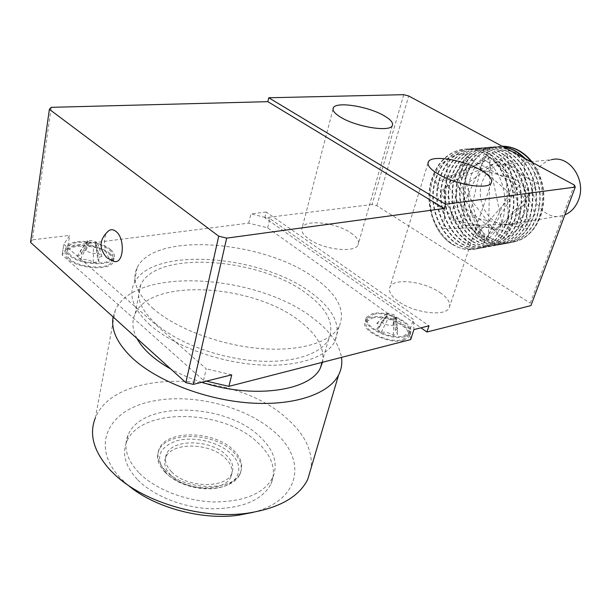<?xml version="1.0" encoding="UTF-8"?>
<svg xmlns="http://www.w3.org/2000/svg" width="611" height="611" viewBox="0 0 611 611"><rect width="100%" height="100%" fill="white"/><g stroke="black" fill="none" stroke-linecap="round" stroke-linejoin="round"><path stroke-width="0.46" stroke-dasharray="3.06 2.29" d="M113.402 261.256L110.858 259.759C103.977 254.428 102.159 236.472 108.025 231.355M350.806 232.883C357.198 237.289 359.612 241.284 358.038 244.881C354.884 253.267 323.234 249.67 308.868 239.038C302.888 234.708 300.665 230.859 302.208 227.483C305.737 219.066 336.302 222.633 350.806 232.883M439.92 292.509C448.069 298.16 451.139 303.285 449.123 307.868C445.388 316.849 414.319 313.122 398.563 301.536C390.903 295.945 388.061 291.004 390.047 286.719C394.118 277.73 424.019 281.365 439.92 292.509M69.83 259.079C66.927 256.437 66.011 253.932 67.065 251.549C70.242 243.14 99.112 244.851 108.766 253.786C111.882 256.483 112.89 259.087 111.79 261.592C108.941 269.917 79.338 268.305 69.83 259.079M70.471 255.062C67.569 252.435 66.637 249.93 67.699 247.57C70.868 239.207 99.776 240.971 109.461 249.876C112.584 252.564 113.593 255.161 112.493 257.643C109.652 265.922 80.01 264.265 70.471 255.062M110.026 253.611C113.066 256.23 114.234 258.789 113.524 261.294L113.256 261.951C110.232 270.826 78.636 269.115 68.493 259.263C65.408 256.444 64.43 253.771 65.553 251.236C68.951 242.262 99.723 244.095 110.026 253.611M110.721 249.708C114.058 252.58 115.143 255.345 113.967 258.002C110.95 266.831 79.3 265.067 69.135 255.245C66.041 252.435 65.056 249.777 66.187 247.256C69.578 238.336 100.387 240.215 110.721 249.708M372.42 318.026C386.137 314.237 413.219 328.046 407.743 336.271L402.389 339.708C388.749 343.901 360.918 329.627 366.631 321.592L372.42 318.026M373.542 314.306C387.275 310.564 414.411 324.357 408.95 332.537L403.596 335.943C389.948 340.09 362.056 325.831 367.761 317.85L373.542 314.306M403.413 340.449C388.871 344.94 359.153 329.688 365.256 321.126L367.562 318.812L371.442 317.323C386.076 313.29 414.938 328.008 409.11 336.791L403.413 340.449M404.619 336.684C390.07 341.121 360.291 325.892 366.379 317.384L372.565 313.603C387.214 309.624 416.129 324.319 410.317 333.056L404.619 336.684M499.271 164.886C491.168 167.116 485.47 172.837 482.186 182.047C474.189 203.364 492.558 230.355 511.361 223.962C518.663 221.625 523.933 216.218 527.178 207.725C535.626 186.607 517.54 159.402 499.271 164.886L551.313 159.754C543.316 161.892 537.657 167.338 534.342 176.075C526.277 196.314 544.195 221.801 562.746 215.614L564.87 214.881M138.75 472.547C126.775 459.609 123.185 447.191 127.982 435.292C141.477 400.526 224.527 402.817 259.018 435.857C273.858 449.452 278.471 463.291 272.85 477.382C264.112 493.459 244.545 501.662 214.155 501.982C185.568 501.241 154.804 489.136 138.75 472.547M137.299 479.398C125.385 466.422 121.833 453.942 126.637 441.967C140.148 406.964 223 409.049 257.338 442.196C272.109 455.829 276.676 469.737 271.032 483.92C262.279 500.103 242.75 508.398 212.437 508.795C183.934 508.123 153.285 496.033 137.299 479.398M165.497 470.661C158.432 463.253 156.301 456.05 159.112 449.062C166.413 429.579 213.85 430.602 233.051 449.719C241.017 457.334 243.468 464.986 240.398 472.677C233.792 491.748 184.148 490.977 165.497 470.661M165.123 472.334C158.066 464.925 155.942 457.715 158.753 450.712C166.055 431.198 213.468 432.198 232.638 451.33C240.604 458.945 243.048 466.605 239.97 474.312C236.594 481.216 229.201 485.692 217.799 487.754C200.125 490.839 176.48 483.965 165.276 472.494L165.123 472.334M166.467 473.472C154.797 458.693 158.073 447.848 176.289 440.921C193.32 435.948 218.15 441.692 230.683 453.415C245.645 466.514 239.298 484.806 216.485 488.113C199.69 491.045 177.266 484.531 166.62 473.624L166.467 473.472M171.599 471.868C165.848 465.872 164.115 460.014 166.398 454.309C172.233 438.591 210.604 439.34 226.009 454.874C232.356 461.007 234.296 467.155 231.829 473.319C226.444 488.769 186.653 488.181 171.599 471.868M170.843 475.19C165.1 469.187 163.381 463.314 165.665 457.593C171.515 441.822 209.825 442.524 225.199 458.082C231.531 464.223 233.463 470.386 230.996 476.572C225.596 492.069 185.859 491.527 170.843 475.19M153.483 308.883C136.765 293.754 131.304 280.052 137.093 267.778C154.369 230.821 266.388 240.871 316.147 279.128C338.082 295.304 345.742 311.083 339.143 326.48C330.879 342.252 299.986 351.875 260.042 348.514C220.159 345.184 176.342 328.733 153.483 308.883M150.207 325.105C133.664 309.823 128.302 295.9 134.122 283.344C151.475 245.507 262.944 254.886 312.213 293.532C333.934 309.861 341.45 325.9 334.759 341.633C326.419 357.763 295.609 367.791 255.917 364.668C216.279 361.575 172.829 345.154 150.207 325.105M156.042 323.967C140.393 309.617 135.306 296.518 140.782 284.68C156.851 249.334 261.6 258.056 307.7 294.41C327.886 309.685 334.866 324.632 328.626 339.25C320.806 354.388 291.951 363.736 254.902 360.834C217.89 357.954 177.32 342.687 156.042 323.967M136.948 338.463C132.274 329.482 131.663 321.279 135.115 313.863C151.329 277.027 255.085 284.566 300.337 321.6C317.499 334.95 324.884 348.507 322.486 362.277M113.119 316.949L115.296 310.09C135.428 265.434 259.11 274.736 313.703 318.698C329.856 330.979 339.12 343.878 341.496 357.382M115.296 310.09L95.415 417.748C115.93 366.982 235.342 371.305 286.254 417.955C304.27 433.527 312.588 450.093 311.198 467.667M127.775 484.981L120.451 478.13C90.489 446.473 107.483 411.852 148.076 402.168C188.402 392.041 243.751 405.101 273.743 431.366C306.821 458.731 301.666 499.722 253.229 512.346M532.616 162.595C543.996 179.069 546.723 196.811 540.788 215.82C536.053 228.27 528.721 236.488 518.792 240.474L516.119 241.345C506.687 243.965 497.828 242.712 489.548 237.587C498.232 242.743 507.229 243.972 516.539 241.269M531.784 162.152C543.477 178.695 546.326 196.612 540.338 215.889C535.213 229.293 527.14 237.778 516.119 241.345M525.277 158.654C539.643 175.578 543.607 194.825 537.176 216.393C532.051 229.835 523.978 238.351 512.95 241.918C482.644 252.473 454.034 209.115 466.911 174.899C472.395 159.677 481.911 150.344 495.468 146.9L502.066 146.174M524.215 158.081C538.635 172.661 543.637 196.841 536.725 216.462C531.601 229.919 523.528 238.427 512.499 242.002C482.186 252.557 453.576 209.183 466.445 174.945C471.929 159.723 481.445 150.382 495.002 146.938L502.135 146.212M512.957 152.032C532.234 163.381 542.14 194.015 533.533 216.974C528.416 230.469 520.335 239 509.299 242.582C478.978 253.153 450.33 209.626 463.191 175.288C468.668 160.013 478.192 150.65 491.756 147.19L503.235 146.8M451.789 244.11C425.218 227.697 422.018 175.586 447.871 158.967C454.714 154.53 462.122 152.826 470.096 153.857C475.587 154.827 480.826 157.073 485.829 160.586C513.996 179.909 509.742 236.992 481.292 247.272L479.024 248.081C469.645 250.838 460.564 249.509 451.789 244.11C433.321 232.501 423.706 202.233 431.901 178.588C437.331 162.854 446.87 153.216 460.526 149.672C475.992 147.052 489.174 153.43 500.05 168.789C509.956 185.439 512.186 202.913 506.725 221.228C501.631 235.082 493.543 243.827 482.461 247.463C452.018 258.178 423.079 213.399 435.857 178.175C441.295 162.495 450.834 152.895 464.475 149.359C479.933 146.747 493.092 153.094 503.953 168.392C513.836 184.965 516.051 202.371 510.582 220.617C505.48 234.418 497.4 243.132 486.318 246.76C455.89 257.46 426.99 212.857 439.783 177.755C445.228 162.136 454.767 152.567 468.4 149.046C483.843 146.441 496.987 152.758 507.817 167.994C517.685 184.499 519.877 201.836 514.409 220.006C509.307 233.761 501.219 242.445 490.152 246.065C459.732 256.742 430.877 212.323 443.685 177.35C449.131 161.785 458.67 152.254 472.288 148.74C487.723 146.144 500.844 152.429 511.659 167.597C521.504 184.033 523.68 201.302 518.204 219.402C513.095 233.104 505.007 241.765 493.948 245.37C463.55 256.032 434.727 211.788 447.55 176.938C453.003 161.434 462.535 151.933 476.145 148.435C491.572 145.838 504.678 152.101 515.463 167.208C525.284 183.575 527.453 200.775 521.962 218.807C516.853 232.455 508.772 241.085 497.713 244.69C467.331 255.329 438.553 211.261 451.384 176.533C456.845 161.09 466.376 151.62 479.979 148.129C495.384 145.54 508.474 151.772 519.243 166.818C529.042 183.117 531.196 200.255 525.697 218.219C520.587 231.813 512.507 240.413 501.455 244.01C471.089 254.627 442.349 210.734 455.195 176.136C460.663 160.739 470.187 151.307 483.782 147.824C499.172 145.25 512.239 151.452 522.985 166.436C532.761 182.666 534.9 199.728 529.401 217.631C524.284 231.179 516.203 239.749 505.16 243.338C474.816 253.932 446.122 210.215 458.976 175.731C464.444 160.395 473.968 150.993 487.547 147.526C502.929 144.952 515.982 151.131 526.705 166.055C536.458 182.215 538.581 199.217 533.075 217.042C527.957 230.546 519.877 239.084 508.841 242.666C478.52 253.244 449.864 209.695 462.726 175.342C468.202 160.059 477.726 150.688 491.29 147.228L503.517 146.953M481.292 247.272L479.062 248.081C448.604 258.82 419.627 213.873 432.397 178.534C437.827 162.809 447.367 153.178 461.015 149.634C476.488 147.014 489.663 153.384 500.539 168.743C510.445 185.377 512.667 202.852 507.206 221.151C502.112 234.998 494.024 243.743 482.942 247.371C452.499 258.094 423.568 213.331 436.353 178.122C441.791 162.45 451.33 152.849 464.963 149.321C480.429 146.709 493.581 153.048 504.434 168.338C514.317 184.912 516.532 202.31 511.063 220.54C505.961 234.334 497.873 243.048 486.799 246.668C456.371 257.368 427.479 212.788 440.271 177.709C445.717 162.098 455.256 152.529 468.881 149.008C484.332 146.403 497.469 152.719 508.299 167.941C518.166 184.438 520.358 201.767 514.882 219.929C509.78 233.677 501.692 242.361 490.625 245.973C460.213 256.651 431.358 212.254 444.166 177.297C449.62 161.739 459.151 152.208 472.769 148.702C488.204 146.105 501.326 152.383 512.133 167.551C521.977 183.98 524.154 201.24 518.67 219.334C513.568 233.028 505.48 241.681 494.421 245.286C464.024 255.94 435.208 211.719 448.031 176.892C453.484 161.388 463.016 151.895 476.626 148.397C492.046 145.8 505.152 152.055 515.936 167.154C525.758 183.521 527.919 200.714 522.436 218.73C517.318 232.379 509.238 241.001 498.179 244.606C467.805 255.238 439.026 211.192 451.865 176.487C457.326 161.044 466.857 151.581 480.452 148.091C495.865 145.51 508.948 151.734 519.709 166.772C529.508 183.063 531.654 200.187 526.163 218.142C521.046 231.737 512.965 240.329 501.921 243.926C471.555 254.543 442.822 210.665 455.669 176.083C461.137 160.701 470.661 151.268 484.248 147.786C499.645 145.212 512.713 151.413 523.451 166.383C533.227 182.613 535.366 199.667 529.859 217.554C524.742 231.095 516.669 239.665 505.625 243.254C475.282 253.848 446.588 210.146 459.441 175.685C464.918 160.357 474.442 150.955 488.021 147.488C495.368 146.014 502.463 146.869 509.299 150.062M574.355 185.034L530.264 303.14L530.936 305.599M403.734 94.674L372.076 204.509L376.834 205.716L530.264 303.14M376.834 205.716L408.706 95.988M201.851 382.257C190.495 378.614 180.115 374.184 170.721 368.96M410.691 339.586L410.187 329.276L267.61 227.834L248.708 223.13L67.997 245.958L62.169 255.001L203.524 380.386L206.35 381.142M203.524 380.386L206.22 368.807L63.842 244.293L62.162 255.016L63.842 244.293L69.677 235.395L32.421 239.825L51.255 107.337M267.61 227.834L269.871 218.585L413.372 319.385L413.937 329.558M410.187 329.276L413.372 319.385M231.729 374.833L206.22 368.807M248.708 223.13L250.9 213.85L269.871 218.585M67.997 245.958L69.677 235.395M372.076 204.509L264.823 217.768L420.971 327.809M264.823 217.768L266.213 212.025L428.991 325.816M266.213 212.025L250.9 213.85M30.55 242.391L32.421 239.825M489.548 237.587C463.26 221.915 460.411 171.668 486.188 155.606C492.901 151.383 500.149 149.71 507.932 150.581C513.477 151.459 518.77 153.621 523.803 157.065C551.557 175.556 547.028 230.408 518.792 240.474M447.871 158.967L443.601 228.606L502.8 227.116L487.968 155.713L442.563 189.945L483.301 243.293L518.678 185.614L467.4 157.256L462.825 225.604L521.679 224.016L507.046 154.041L461.618 187.699L501.944 239.986L537.222 183.338L486.188 155.606M485.829 160.586L435.666 182.452L468.049 243.911L511.949 195.375L465.299 154.407L450.483 219.655L509.039 231.783L505.198 158.791L455.058 180.321L487.036 240.581L530.783 192.885L484.386 152.796L469.332 216.859L527.507 228.636L523.803 157.065M397.585 328.397L395.218 330.375L397.746 334.194L393.293 335.302C389.268 332.728 385.258 331.75 381.249 332.376L376.75 329.092L378.683 328.138C379.821 326.778 379.194 325.174 376.804 323.341L381.272 322.295C385.228 324.808 389.176 325.77 393.102 325.174L397.585 328.397L395.936 316.101L394.828 316.994L396.004 318.721L393.942 319.202L388.397 317.842L386.305 316.353L387.191 315.918L386.282 313.741L388.344 313.275L393.851 314.619L395.936 316.101M396.004 318.721L397.746 334.194M393.102 325.174L393.851 314.619M393.293 335.302L393.942 319.202M381.272 322.295L388.344 313.275M376.804 323.341L386.282 313.741M376.75 329.092L386.305 316.353M381.249 332.376L388.397 317.842M77.009 256.307L80.873 254.772C81.843 253.672 81.607 252.473 80.163 251.167L85.991 250.403C89.321 252.801 93.46 253.809 98.417 253.428L101.984 256.475C99.349 256.887 97.92 257.789 97.707 259.179L99.066 261.668L93.216 262.486C89.848 260.034 85.632 259.011 80.56 259.415L77.009 256.307L86.014 243.056L87.793 242.361L87.434 240.734L90.138 240.398L95.919 241.811L97.577 243.209L95.583 244.4L96.202 245.546L93.498 245.889L87.671 244.469L86.014 243.056M87.434 240.734L80.163 251.167M80.56 259.415L87.671 244.469M85.991 250.403L90.138 240.398M93.216 262.486L93.498 245.889M99.066 261.668L96.202 245.546M101.984 256.475L97.577 243.209M98.417 253.428L95.919 241.811M392.254 125.736L358.038 244.881M491.213 182.995L449.123 307.868M67.065 251.549L67.699 247.57M113.967 258.002L113.256 261.951M407.743 336.271L408.95 332.537M366.379 317.384L365.256 321.126M562.746 215.614L511.361 223.962M127.982 435.292L126.637 441.967M159.112 449.062L158.753 450.712M166.398 454.309L165.665 457.593M137.093 267.778L134.122 283.344M140.782 284.68L135.115 313.863M512.95 241.918L512.499 242.002M509.299 242.582L508.841 242.666M505.625 243.254L505.16 243.338M501.914 243.926L501.455 244.01M498.179 244.606L497.713 244.69M494.421 245.286L493.948 245.37M490.625 245.973L490.152 246.065M486.799 246.668L486.318 246.76M482.942 247.371L482.461 247.463M495.468 146.9L495.002 146.938M491.756 147.19L491.29 147.228M488.021 147.488L487.547 147.526M484.248 147.786L483.782 147.824M480.452 148.091L479.979 148.129M476.626 148.397L476.145 148.435M472.769 148.702L472.288 148.74M468.881 149.008L468.4 149.046M464.963 149.321L464.475 149.359M461.015 149.634L460.526 149.672M124.95 482.522L115.456 475.259M328.626 339.25L322.005 362.399M339.143 326.48L334.759 341.633M231.829 473.319L230.996 476.572M216.485 488.113L217.799 487.754M166.62 473.624L165.276 472.494M240.398 472.677L239.97 474.312M272.85 477.382L271.032 483.92M507.932 150.581L535.373 214.316L505.893 239.161L462.802 206.465L487.815 151.635L527.064 201.829L482.881 240.444L460.709 163.977L515.753 179.474L484.34 242.781L444.701 180.505L490.114 157.775L488.319 240.833L434.887 203.478L470.096 153.857M410.317 333.056L409.11 336.791M366.631 321.592L367.761 317.85M394.836 316.994L395.218 330.375M387.183 315.918L378.675 328.138M66.187 247.256L65.553 251.236M111.79 261.592L112.493 257.643M87.793 242.361L80.873 254.764M95.583 244.4L97.707 259.171M427.96 163.282L390.047 286.719M332.995 109.232L302.208 227.483M106.574 257.445L107.238 258.018"/><path stroke-width="0.92" d="M106.574 257.445C98.829 248.287 99.31 239.588 108.025 231.355C110.415 229.178 113.05 229.194 115.922 231.401C125.423 238.343 123.819 264.196 114.188 261.462L113.402 261.256M341.053 117.434C356.633 126.996 389.619 132.205 392.254 125.736C393.606 122.979 390.834 119.611 383.929 115.632C368.242 106.398 336.485 101.281 333.385 107.719C332.017 110.293 334.568 113.531 341.053 117.434M438.415 174.219C455.653 184.728 488.12 189.99 491.213 182.995C492.901 179.435 489.312 175.082 480.437 169.934C463.123 159.815 431.992 154.705 428.464 161.648C426.73 164.947 430.052 169.14 438.415 174.219M564.87 214.881C571.064 212.216 575.585 207.305 578.426 200.156C586.888 180.146 569.345 154.507 551.313 159.754M170.721 368.96C162.564 364.4 155.599 359.505 149.832 354.288C144.104 349.064 139.812 343.787 136.948 338.463M341.496 357.382C342.389 363.553 341.427 369.411 338.601 374.963C329.031 393.82 294.494 406.055 250.014 402.97C205.594 399.922 157.119 381.218 132.343 358.084C117.259 343.634 110.851 329.925 113.119 316.949M311.198 467.667L307.715 479.429C298.733 497.293 278.333 508.596 246.516 513.339C202.455 519.396 144.501 502.563 115.456 475.259L110.278 470.203C93.674 451.735 88.725 434.245 95.415 417.748M502.066 146.174C513.866 146.296 524.047 151.772 532.616 162.595M502.135 146.212C513.53 146.495 523.413 151.811 531.784 162.152M503.235 146.8C511.392 148.022 518.739 151.971 525.277 158.654M503.517 146.953C511.132 148.267 518.029 151.971 524.215 158.081M509.299 150.062L512.957 152.032M218.73 236.174L49.384 109.308L51.255 107.337L267.847 101.663L268.756 97.775L403.734 94.674L408.706 95.988L574.355 185.034L575.272 187.073L445.572 204.227L444.212 208.488L226.666 238.137L193.305 384.38L185.866 382.639L218.73 236.174L226.666 238.137M253.229 512.346L237.839 515.317C201.126 520.305 153.667 507.252 127.775 484.981M322.486 362.277L320.477 367.715C310.678 390.689 253.825 399.449 201.851 382.257M206.35 381.142L228.904 386.358L410.691 339.586L413.937 329.558L428.991 325.816L426.936 332.017L530.936 305.599L575.272 187.073M228.904 386.358L231.729 374.833L193.305 384.38M267.847 101.663L444.212 208.488M268.756 97.775L445.572 204.227M420.971 327.809L426.936 332.017M49.384 109.308L30.55 242.391L185.866 382.639M107.238 258.018L114.188 261.462M237.839 515.317L246.516 513.339M338.601 374.963L307.715 479.429M322.005 362.399L320.477 367.715M428.464 161.648L427.96 163.282M333.385 107.719L332.995 109.232"/></g></svg>
